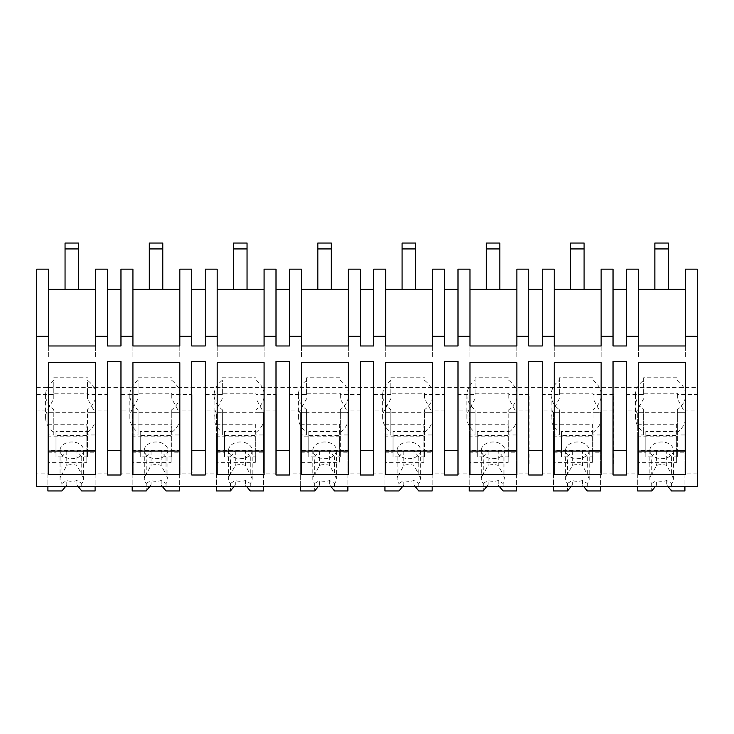 <?xml version="1.0" encoding="UTF-8"?>
<svg xmlns="http://www.w3.org/2000/svg" width="734" height="734" viewBox="0 0 734 734"><rect width="100%" height="100%" fill="white"/><g stroke="black" fill="none" stroke-linecap="round" stroke-linejoin="round"><path stroke-width="0.55" stroke-dasharray="3.67 2.75" d="M36.7 387.433L697.3 387.433L697.3 269.158L685.391 269.158L685.391 289.379L638.488 289.379L638.488 269.158L626.524 269.158L626.524 289.379L613.037 289.379L613.037 269.158L601.128 269.158L601.128 289.379L554.234 289.379L554.234 269.158L542.261 269.158L542.261 289.379L528.783 289.379L528.783 269.158L516.864 269.158L516.864 289.379L469.971 289.379L469.971 269.158L457.998 269.158L457.998 289.379L444.52 289.379L444.52 269.158L432.61 269.158L432.61 289.379L385.708 289.379L385.708 269.158L373.744 269.158L373.744 289.379L360.256 289.379L360.256 269.158L348.347 269.158L348.347 289.379L301.454 289.379L301.454 269.158L289.48 269.158L289.48 289.379L276.002 289.379L276.002 269.158L264.084 269.158L264.084 289.379L217.191 289.379L217.191 269.158L205.217 269.158L205.217 289.379L191.739 289.379L191.739 269.158L179.83 269.158L179.83 289.379L132.927 289.379L132.927 269.158L120.963 269.158L120.963 289.379L107.476 289.379L107.476 269.158L95.567 269.158L95.567 289.379L48.673 289.379L48.673 269.158L36.7 269.158L36.7 473.091L47.903 473.091L47.903 412.315L47.903 450.447L95.09 450.447L95.09 412.315L87.511 412.315L87.511 409.719L87.511 434.959L87.511 412.315M697.3 387.433L697.3 394.58L677.326 394.58L677.326 393.25L643.626 393.25L643.626 394.58L626.524 394.58L626.524 465.934L697.3 465.934L697.3 486.55L36.7 486.55L36.7 473.091M36.7 465.934L107.834 465.934L107.834 394.58L107.834 465.934M36.7 394.58L53.802 394.58L53.802 393.25L87.511 393.25L87.511 394.58L107.834 394.58M373.744 394.58L373.744 473.091L384.946 473.091L384.946 465.934L373.744 465.934L373.744 394.58L390.846 394.58L390.846 393.25L424.546 393.25L424.546 394.58L444.877 394.58L444.877 465.934L432.133 465.934L432.133 412.315L424.546 412.315L424.546 409.719L424.546 434.959L424.546 412.315M390.846 393.25L390.846 380.359A30.333 21.451 180 0 0 382.634 395.039A30.333 21.451 180 0 0 390.846 409.719L390.846 412.315L384.946 412.315L384.946 465.934L432.133 465.934L432.133 473.091L444.877 473.091L444.877 465.934M120.963 394.58L120.963 473.091L132.166 473.091L132.166 465.934L120.963 465.934L120.963 394.58L138.065 394.58L138.065 393.25L171.765 393.25L171.765 394.58L192.097 394.58L192.097 465.934L179.353 465.934L179.353 412.315L171.765 412.315L171.765 409.719L171.765 434.959L171.765 412.315M138.065 393.25L138.065 380.359A30.333 21.451 180 0 0 129.854 395.039A30.333 21.451 180 0 0 138.065 409.719L138.065 412.315L132.166 412.315L132.166 465.934L179.353 465.934L179.353 473.091L192.097 473.091L192.097 465.934M205.217 394.58L205.217 473.091L216.429 473.091L216.429 465.934L205.217 465.934L205.217 394.58L222.329 394.58L222.329 393.25L256.028 393.25L256.028 394.58L276.36 394.58L276.36 465.934L263.616 465.934L263.616 412.315L256.028 412.315L256.028 409.719L256.028 434.959L256.028 412.315M222.329 393.25L222.329 380.359A30.333 21.451 180 0 0 214.108 395.039A30.333 21.451 180 0 0 222.329 409.719L222.329 412.315L216.429 412.315L216.429 465.934L263.616 465.934L263.616 473.091L276.36 473.091L276.36 465.934M613.395 394.58L593.072 394.58L593.072 393.25L559.363 393.25L559.363 394.58L542.261 394.58L542.261 465.934L613.395 465.934L613.395 394.58L613.395 465.934M529.141 394.58L508.809 394.58L508.809 393.25L475.109 393.25L475.109 394.58L457.998 394.58L457.998 465.934L529.141 465.934L529.141 394.58L529.141 465.934M360.614 394.58L340.292 394.58L340.292 393.25L306.583 393.25L306.583 394.58L289.48 394.58L289.48 465.934L360.614 465.934L360.614 394.58L360.614 465.934M53.802 394.58L53.802 398.709L47.114 410.957L36.7 410.957M53.802 393.25L53.802 380.359A30.333 21.451 180 0 0 45.591 395.039A30.333 21.451 180 0 0 53.802 409.719L53.802 432.354A30.333 21.451 180 0 1 45.591 417.674A30.333 21.451 180 0 1 47.114 410.957M53.802 432.354L53.802 434.959L47.903 434.959M47.903 473.091L47.903 450.447M120.963 289.379L120.963 345.971M132.927 345.971L132.927 356.99L179.83 356.99L179.83 289.379M132.927 289.379L132.927 356.99M179.83 345.971L179.83 356.99M191.739 289.379L191.739 345.971M205.217 289.379L205.217 345.971M217.191 345.971L217.191 356.99L264.084 356.99L264.084 289.379M217.191 289.379L217.191 356.99M264.084 345.971L264.084 356.99M276.002 289.379L276.002 345.971M289.48 289.379L289.48 345.971M301.454 345.971L301.454 356.99L348.347 356.99L348.347 289.379M301.454 289.379L301.454 356.99M348.347 345.971L348.347 356.99M360.256 289.379L360.256 345.971M373.744 289.379L373.744 345.971M385.708 345.971L385.708 356.99L432.61 356.99L432.61 289.379M385.708 289.379L385.708 356.99M432.61 345.971L432.61 356.99M444.52 289.379L444.52 345.971M457.998 289.379L457.998 345.971M469.971 345.971L469.971 356.99L516.864 356.99L516.864 289.379M469.971 289.379L469.971 356.99M516.864 345.971L516.864 356.99M528.783 289.379L528.783 345.971M542.261 289.379L542.261 345.971M554.234 345.971L554.234 356.99L601.128 356.99L601.128 289.379M554.234 289.379L554.234 356.99M601.128 345.971L601.128 356.99M613.037 289.379L613.037 345.971M626.524 289.379L626.524 345.971M638.488 345.971L638.488 356.99L685.391 356.99L685.391 289.379M638.488 289.379L638.488 356.99M685.391 345.971L685.391 356.99M697.3 465.934L697.3 410.957L684.024 410.957A30.333 21.451 180 0 1 685.547 417.674A30.333 21.451 180 0 1 677.326 432.354L677.326 409.719L677.326 432.354M697.3 394.58L697.3 410.957M48.673 345.971L48.673 356.99L95.567 356.99L95.567 289.379M48.673 289.379L48.673 356.99M95.567 345.971L95.567 356.99M107.476 289.379L107.476 345.971M107.834 473.091L95.09 473.091L95.09 412.315L47.903 412.315L53.802 412.315L53.802 409.719M87.511 394.58L87.511 398.709L94.2 410.957A30.333 21.451 180 0 1 95.723 417.674A30.333 21.451 180 0 1 87.511 432.354M87.511 398.709L87.511 380.359A30.333 21.451 180 0 1 95.723 395.039A30.333 21.451 180 0 1 87.511 409.719M87.511 393.25L87.511 380.359M53.802 377.762L87.511 377.762M53.802 398.709L53.802 380.359M677.326 394.58L677.326 398.709L684.024 410.957M677.326 393.25L677.326 398.709M643.626 393.25L643.626 377.762L677.326 377.762M643.626 394.58L643.626 377.762M626.524 394.58L626.524 473.091L637.727 473.091L637.727 450.447L684.914 450.447L684.914 412.315L677.326 412.315M643.626 398.709L636.938 410.957L626.524 410.957M626.524 465.934L626.524 473.091M697.3 473.091L684.914 473.091L684.914 412.315L637.727 412.315L637.727 450.447M444.877 394.58L444.877 473.091M424.546 394.58L424.546 398.709L431.243 410.957A30.333 21.451 180 0 1 432.766 417.674A30.333 21.451 180 0 1 424.546 432.354M424.546 393.25L424.546 398.709M390.846 377.762L424.546 377.762M390.846 394.58L390.846 380.359M390.846 398.709L384.157 410.957L373.744 410.957M373.744 465.934L373.744 473.091M384.946 450.447L432.133 450.447L432.133 412.315L384.946 412.315L384.946 434.959L390.846 434.959L390.846 412.315M171.765 394.58L171.765 398.709L178.463 410.957A30.333 21.451 180 0 1 179.986 417.674A30.333 21.451 180 0 1 171.765 432.354M192.097 394.58L192.097 473.091M171.765 393.25L171.765 398.709M138.065 377.762L171.765 377.762M138.065 394.58L138.065 380.359M138.065 398.709L131.377 410.957L120.963 410.957M120.963 465.934L120.963 473.091M132.166 450.447L179.353 450.447L179.353 412.315L132.166 412.315L132.166 434.959L138.065 434.959L138.065 412.315M256.028 394.58L256.028 398.709L262.717 410.957A30.333 21.451 180 0 1 264.249 417.674A30.333 21.451 180 0 1 256.028 432.354M276.36 394.58L276.36 473.091M256.028 393.25L256.028 398.709M222.329 377.762L256.028 377.762M222.329 394.58L222.329 380.359M222.329 398.709L215.631 410.957L205.217 410.957M205.217 465.934L205.217 473.091M216.429 450.447L263.616 450.447L263.616 412.315L216.429 412.315L216.429 434.959L222.329 434.959L222.329 412.315M542.261 394.58L542.261 473.091L553.464 473.091L553.464 450.447L600.651 450.447L600.651 412.315L593.072 412.315L593.072 409.719L593.072 434.959L593.072 412.315M613.395 473.091L600.651 473.091L600.651 412.315L553.464 412.315L553.464 450.447M593.072 394.58L593.072 398.709L599.761 410.957A30.333 21.451 180 0 1 601.284 417.674A30.333 21.451 180 0 1 593.072 432.354M593.072 393.25L593.072 398.709M559.363 393.25L559.363 377.762L593.072 377.762M559.363 394.58L559.363 377.762M559.363 398.709L552.674 410.957L542.261 410.957M542.261 465.934L542.261 473.091M457.998 394.58L457.998 473.091L469.209 473.091L469.209 450.447L516.397 450.447L516.397 412.315L508.809 412.315L508.809 409.719L508.809 434.959L508.809 412.315M529.141 473.091L516.397 473.091L516.397 412.315L469.209 412.315L469.209 450.447M508.809 394.58L508.809 398.709L515.497 410.957A30.333 21.451 180 0 1 517.03 417.674A30.333 21.451 180 0 1 508.809 432.354M508.809 393.25L508.809 398.709M475.109 393.25L475.109 377.762L508.809 377.762M475.109 394.58L475.109 377.762M475.109 398.709L468.42 410.957L457.998 410.957M457.998 465.934L457.998 473.091M360.614 473.091L347.87 473.091L347.87 412.315L347.87 450.447L300.683 450.447L300.683 473.091L300.683 412.315L300.683 450.447M340.292 394.58L340.292 398.709L346.98 410.957A30.333 21.451 180 0 1 348.503 417.674A30.333 21.451 180 0 1 340.292 432.354L340.292 409.719L340.292 432.354M340.292 393.25L340.292 398.709M306.583 393.25L306.583 377.762L340.292 377.762M306.583 394.58L306.583 377.762M306.583 398.709L299.894 410.957L289.48 410.957L289.48 473.091L300.683 473.091M289.48 394.58L289.48 410.957M289.48 465.934L289.48 473.091M53.802 434.959L53.802 412.315M613.037 356.99L626.524 356.99M528.783 356.99L542.261 356.99M444.52 356.99L457.998 356.99M360.256 356.99L373.744 356.99M276.002 356.99L289.48 356.99M191.739 356.99L205.217 356.99M107.476 356.99L120.963 356.99M95.567 362.651L95.567 474.751L48.673 474.751L48.673 362.651M626.524 361.486L626.524 474.999L613.037 474.999L613.037 361.486M469.971 362.651L469.971 474.751L516.864 474.751L516.864 362.651M191.739 361.486L191.739 474.999L205.217 474.999L205.217 361.486M348.347 362.651L348.347 474.751L301.454 474.751L301.454 362.651M444.52 361.486L444.52 474.999L457.998 474.999L457.998 361.486M373.744 361.486L373.744 474.999L360.256 474.999L360.256 361.486M385.708 362.651L385.708 474.751L432.61 474.751L432.61 362.651M132.927 362.651L132.927 474.751L179.83 474.751L179.83 362.651M276.002 361.486L276.002 474.999L289.48 474.999L289.48 361.486M217.191 362.651L217.191 474.751L264.084 474.751L264.084 362.651M554.234 362.651L554.234 474.751L601.128 474.751L601.128 362.651M120.963 361.486L120.963 474.999L107.476 474.999L107.476 361.486M638.488 362.651L638.488 474.751L685.391 474.751L685.391 362.651M528.783 361.486L528.783 474.999L542.261 474.999L542.261 361.486M684.914 473.091L684.914 434.959L677.326 434.959M95.09 473.091L95.09 412.315L95.09 452.832L87.511 452.832L87.511 431.464L55.995 431.464L55.995 435.51L87.511 435.51L87.511 456.878L81.758 456.878L81.758 474.412L83.63 478.926A11.799 8.34 180 0 1 81.758 483.44L76.896 480.504A11.799 8.34 180 0 1 66.785 480.504L66.785 485.009L76.896 485.009L78.153 486.55M95.09 434.959L87.511 434.959M677.326 380.359A30.333 21.451 180 0 1 685.547 395.039A30.333 21.451 180 0 1 677.326 409.719M643.626 412.315L637.727 412.315L637.727 434.959L643.626 434.959L643.626 409.719A30.333 21.451 180 0 1 635.415 395.039A30.333 21.451 180 0 1 643.626 380.359M643.626 409.719L643.626 432.354A30.333 21.451 180 0 1 635.415 417.674A30.333 21.451 180 0 1 636.938 410.957M643.626 432.354L643.626 434.959M637.727 473.091L637.727 434.959M684.914 434.959L684.914 412.315L684.914 452.832L677.326 452.832L677.326 431.464L645.819 431.464L645.819 435.51L677.326 435.51L677.326 456.878L671.582 456.878L671.582 474.412L673.454 478.926A11.799 8.34 180 0 1 671.582 483.44L666.711 480.504A11.799 8.34 180 0 1 656.6 480.504L656.6 485.009L666.711 485.009L667.977 486.55M432.133 473.091L432.133 434.959L424.546 434.959M424.546 380.359A30.333 21.451 180 0 1 432.766 395.039A30.333 21.451 180 0 1 424.546 409.719M390.846 409.719L390.846 432.354A30.333 21.451 180 0 1 382.634 417.674A30.333 21.451 180 0 1 384.157 410.957M390.846 432.354L390.846 434.959M384.946 473.091L384.946 434.959M432.133 434.959L432.133 412.315L432.133 452.832L424.546 452.832L424.546 431.464L393.039 431.464L393.039 435.51L424.546 435.51L424.546 456.878L418.802 456.878L418.802 474.412L420.674 478.926A11.799 8.34 180 0 1 418.802 483.44L413.93 480.504A11.799 8.34 180 0 1 403.819 480.504L403.819 485.009L413.93 485.009L415.196 486.55M179.353 473.091L179.353 434.959L171.765 434.959M171.765 380.359A30.333 21.451 180 0 1 179.986 395.039A30.333 21.451 180 0 1 171.765 409.719M138.065 409.719L138.065 432.354A30.333 21.451 180 0 1 129.854 417.674A30.333 21.451 180 0 1 131.377 410.957M138.065 432.354L138.065 434.959M132.166 473.091L132.166 434.959M179.353 434.959L179.353 412.315L179.353 452.832L171.765 452.832L171.765 431.464L140.258 431.464L140.258 435.51L171.765 435.51L171.765 456.878L166.022 456.878L166.022 474.412L167.893 478.926A11.799 8.34 180 0 1 166.022 483.44L161.15 480.504A11.799 8.34 180 0 1 151.039 480.504L151.039 485.009L161.15 485.009L162.416 486.55M263.616 473.091L263.616 434.959L256.028 434.959M256.028 380.359A30.333 21.451 180 0 1 264.249 395.039A30.333 21.451 180 0 1 256.028 409.719M222.329 409.719L222.329 432.354A30.333 21.451 180 0 1 214.108 417.674A30.333 21.451 180 0 1 215.631 410.957M222.329 432.354L222.329 434.959M216.429 473.091L216.429 434.959M263.616 434.959L263.616 412.315L263.616 452.832L256.028 452.832L256.028 431.464L224.512 431.464L224.512 435.51L256.028 435.51L256.028 456.878L250.276 456.878L250.276 474.412L252.157 478.926A11.799 8.34 180 0 1 250.276 483.44L245.413 480.504A11.799 8.34 180 0 1 235.302 480.504L235.302 485.009L245.413 485.009L246.67 486.55M553.464 473.091L553.464 412.315L559.363 412.315L559.363 409.719A30.333 21.451 180 0 1 551.151 395.039A30.333 21.451 180 0 1 559.363 380.359M593.072 380.359A30.333 21.451 180 0 1 601.284 395.039A30.333 21.451 180 0 1 593.072 409.719M600.651 473.091L600.651 412.315L600.651 452.832L593.072 452.832L593.072 431.464L561.556 431.464L561.556 435.51L593.072 435.51L593.072 456.878L587.319 456.878L587.319 474.412L589.191 478.926A11.799 8.34 180 0 1 587.319 483.44L582.457 480.504A11.799 8.34 180 0 1 572.346 480.504L572.346 485.009L582.457 485.009L583.714 486.55M600.651 434.959L593.072 434.959M559.363 409.719L559.363 432.354A30.333 21.451 180 0 1 551.151 417.674A30.333 21.451 180 0 1 552.674 410.957M559.363 432.354L559.363 434.959L553.464 434.959M469.209 473.091L469.209 412.315L475.109 412.315L475.109 409.719A30.333 21.451 180 0 1 466.888 395.039A30.333 21.451 180 0 1 475.109 380.359M508.809 380.359A30.333 21.451 180 0 1 517.03 395.039A30.333 21.451 180 0 1 508.809 409.719M516.397 473.091L516.397 412.315L516.397 452.832L508.809 452.832L508.809 431.464L477.293 431.464L477.293 435.51L508.809 435.51L508.809 456.878L503.056 456.878L503.056 474.412L504.937 478.926A11.799 8.34 180 0 1 503.056 483.44L498.193 480.504A11.799 8.34 180 0 1 488.082 480.504L488.082 485.009L498.193 485.009L499.45 486.55M516.397 434.959L508.809 434.959M475.109 409.719L475.109 432.354A30.333 21.451 180 0 1 466.888 417.674A30.333 21.451 180 0 1 468.42 410.957M475.109 432.354L475.109 434.959L469.209 434.959M347.87 473.091L347.87 412.315L340.292 412.315M347.87 434.959L340.292 434.959M340.292 380.359A30.333 21.451 180 0 1 348.503 395.039A30.333 21.451 180 0 1 340.292 409.719M306.583 380.359A30.333 21.451 180 0 0 298.371 395.039A30.333 21.451 180 0 0 306.583 409.719L306.583 412.315L300.683 412.315L300.683 436.152L339.613 436.152L339.613 462.365L300.683 462.365L300.683 436.152M306.583 409.719L306.583 432.354A30.333 21.451 180 0 1 298.371 417.674A30.333 21.451 180 0 1 299.894 410.957M306.583 432.354L306.583 434.959L300.683 434.959M559.363 434.959L559.363 412.315M475.109 434.959L475.109 412.315M306.583 434.959L306.583 412.315M47.903 462.365L47.903 436.152L86.832 436.152L86.832 462.365L47.903 462.365L47.903 486.55M47.903 490.963L47.903 436.152M83.63 450.327A11.799 8.34 180 0 1 71.84 458.667A11.799 8.34 180 0 1 60.041 450.327A11.799 8.34 180 0 1 71.84 441.987A11.799 8.34 180 0 1 83.63 450.327L83.63 478.926M47.903 424.234L86.832 424.234L86.832 436.152M86.832 424.234L86.832 450.447L95.09 450.447L95.09 486.55M55.995 431.464L55.995 452.832L47.903 452.832M60.041 450.327L60.041 478.926A11.799 8.34 180 0 0 61.913 483.44L61.913 490.963M55.995 452.832L55.995 456.878L61.913 456.878L61.913 474.412L66.785 465.429A11.799 8.34 180 0 1 76.896 465.429L81.758 474.412M60.041 478.926A11.799 8.34 180 0 1 61.913 474.412M86.832 450.447L86.832 462.365M65.519 486.55L66.785 485.009M61.913 483.44L66.785 480.504M95.09 490.963L95.09 452.832M87.511 452.832L87.511 456.878M81.758 483.44L81.758 490.963M87.511 431.464L87.511 435.51M55.995 456.878L55.995 435.51M81.758 456.878L76.896 450.924L76.896 465.429M61.913 456.878L66.785 450.924L76.896 450.924M66.785 450.924L66.785 465.429M76.896 480.504L76.896 485.009M132.166 462.365L132.166 436.152L171.095 436.152L171.095 462.365L132.166 462.365L132.166 486.55M132.166 490.963L132.166 436.152M167.893 450.327A11.799 8.34 180 0 1 156.094 458.667A11.799 8.34 180 0 1 144.304 450.327A11.799 8.34 180 0 1 156.094 441.987A11.799 8.34 180 0 1 167.893 450.327L167.893 478.926M132.166 424.234L171.095 424.234L171.095 436.152M171.095 424.234L171.095 450.447L179.353 450.447L179.353 486.55M140.258 431.464L140.258 452.832L132.166 452.832M144.304 450.327L144.304 478.926A11.799 8.34 180 0 0 146.176 483.44L146.176 490.963M140.258 452.832L140.258 456.878L146.176 456.878L146.176 474.412L151.039 465.429A11.799 8.34 180 0 1 161.15 465.429L166.022 474.412M144.304 478.926A11.799 8.34 180 0 1 146.176 474.412M171.095 450.447L171.095 462.365M149.782 486.55L151.039 485.009M146.176 483.44L151.039 480.504M179.353 490.963L179.353 452.832M171.765 452.832L171.765 456.878M166.022 483.44L166.022 490.963M171.765 431.464L171.765 435.51M140.258 456.878L140.258 435.51M166.022 456.878L161.15 450.924L161.15 465.429M146.176 456.878L151.039 450.924L161.15 450.924M151.039 450.924L151.039 465.429M161.15 480.504L161.15 485.009M216.429 462.365L216.429 436.152L255.359 436.152L255.359 462.365L216.429 462.365L216.429 486.55M216.429 490.963L216.429 436.152M252.157 450.327A11.799 8.34 180 0 1 240.357 458.667A11.799 8.34 180 0 1 228.558 450.327A11.799 8.34 180 0 1 240.357 441.987A11.799 8.34 180 0 1 252.157 450.327L252.157 478.926M216.429 424.234L255.359 424.234L255.359 436.152M255.359 424.234L255.359 450.447L263.616 450.447L263.616 486.55M224.512 431.464L224.512 452.832L216.429 452.832M228.558 450.327L228.558 478.926A11.799 8.34 180 0 0 230.439 483.44L230.439 490.963M224.512 452.832L224.512 456.878L230.439 456.878L230.439 474.412L235.302 465.429A11.799 8.34 180 0 1 245.413 465.429L250.276 474.412M228.558 478.926A11.799 8.34 180 0 1 230.439 474.412M255.359 450.447L255.359 462.365M234.036 486.55L235.302 485.009M230.439 483.44L235.302 480.504M263.616 490.963L263.616 452.832M256.028 452.832L256.028 456.878M250.276 483.44L250.276 490.963M256.028 431.464L256.028 435.51M224.512 456.878L224.512 435.51M250.276 456.878L245.413 450.924L245.413 465.429M230.439 456.878L235.302 450.924L245.413 450.924M235.302 450.924L235.302 465.429M245.413 480.504L245.413 485.009M300.683 490.963L300.683 412.315L347.87 412.315L347.87 452.832L340.292 452.832L340.292 431.464L308.775 431.464L308.775 435.51L340.292 435.51L340.292 456.878L334.539 456.878L334.539 474.412L336.411 478.926A11.799 8.34 180 0 1 334.539 483.44L329.676 480.504A11.799 8.34 180 0 1 319.565 480.504L319.565 485.009L329.676 485.009L330.933 486.55M300.683 486.55L300.683 462.365M336.411 450.327A11.799 8.34 180 0 1 324.621 458.667A11.799 8.34 180 0 1 312.822 450.327A11.799 8.34 180 0 1 324.621 441.987A11.799 8.34 180 0 1 336.411 450.327L336.411 478.926M300.683 424.234L339.613 424.234L339.613 436.152M339.613 424.234L339.613 450.447L347.87 450.447L347.87 486.55M308.775 431.464L308.775 452.832L300.683 452.832M312.822 450.327L312.822 478.926A11.799 8.34 180 0 0 314.693 483.44L314.693 490.963M308.775 452.832L308.775 456.878L314.693 456.878L314.693 474.412L319.565 465.429A11.799 8.34 180 0 1 329.676 465.429L334.539 474.412M312.822 478.926A11.799 8.34 180 0 1 314.693 474.412M339.613 450.447L339.613 462.365M318.299 486.55L319.565 485.009M314.693 483.44L319.565 480.504M347.87 490.963L347.87 452.832M340.292 452.832L340.292 456.878M334.539 483.44L334.539 490.963M340.292 431.464L340.292 435.51M308.775 456.878L308.775 435.51M334.539 456.878L329.676 450.924L329.676 465.429M314.693 456.878L319.565 450.924L329.676 450.924M319.565 450.924L319.565 465.429M329.676 480.504L329.676 485.009M384.946 462.365L384.946 436.152L423.876 436.152L423.876 462.365L384.946 462.365L384.946 486.55M384.946 490.963L384.946 436.152M420.674 450.327A11.799 8.34 180 0 1 408.875 458.667A11.799 8.34 180 0 1 397.085 450.327A11.799 8.34 180 0 1 408.875 441.987A11.799 8.34 180 0 1 420.674 450.327L420.674 478.926M384.946 424.234L423.876 424.234L423.876 436.152M423.876 424.234L423.876 450.447L432.133 450.447L432.133 486.55M393.039 431.464L393.039 452.832L384.946 452.832M397.085 450.327L397.085 478.926A11.799 8.34 180 0 0 398.957 483.44L398.957 490.963M393.039 452.832L393.039 456.878L398.957 456.878L398.957 474.412L403.819 465.429A11.799 8.34 180 0 1 413.93 465.429L418.802 474.412M397.085 478.926A11.799 8.34 180 0 1 398.957 474.412M423.876 450.447L423.876 462.365M402.562 486.55L403.819 485.009M398.957 483.44L403.819 480.504M432.133 490.963L432.133 452.832M424.546 452.832L424.546 456.878M418.802 483.44L418.802 490.963M424.546 431.464L424.546 435.51M393.039 456.878L393.039 435.51M418.802 456.878L413.93 450.924L413.93 465.429M398.957 456.878L403.819 450.924L413.93 450.924M403.819 450.924L403.819 465.429M413.93 480.504L413.93 485.009M469.209 462.365L469.209 436.152L508.139 436.152L508.139 462.365L469.209 462.365L469.209 486.55M469.209 490.963L469.209 436.152M504.937 450.327A11.799 8.34 180 0 1 493.138 458.667A11.799 8.34 180 0 1 481.339 450.327A11.799 8.34 180 0 1 493.138 441.987A11.799 8.34 180 0 1 504.937 450.327L504.937 478.926M469.209 424.234L508.139 424.234L508.139 436.152M508.139 424.234L508.139 450.447L516.397 450.447L516.397 486.55M477.293 431.464L477.293 452.832L469.209 452.832M481.339 450.327L481.339 478.926A11.799 8.34 180 0 0 483.22 483.44L483.22 490.963M477.293 452.832L477.293 456.878L483.22 456.878L483.22 474.412L488.082 465.429A11.799 8.34 180 0 1 498.193 465.429L503.056 474.412M481.339 478.926A11.799 8.34 180 0 1 483.22 474.412M508.139 450.447L508.139 462.365M486.816 486.55L488.082 485.009M483.22 483.44L488.082 480.504M516.397 490.963L516.397 452.832M508.809 452.832L508.809 456.878M503.056 483.44L503.056 490.963M508.809 431.464L508.809 435.51M477.293 456.878L477.293 435.51M503.056 456.878L498.193 450.924L498.193 465.429M483.22 456.878L488.082 450.924L498.193 450.924M488.082 450.924L488.082 465.429M498.193 480.504L498.193 485.009M553.464 462.365L553.464 436.152L592.393 436.152L592.393 462.365L553.464 462.365L553.464 486.55M553.464 490.963L553.464 436.152M589.191 450.327A11.799 8.34 180 0 1 577.401 458.667A11.799 8.34 180 0 1 565.602 450.327A11.799 8.34 180 0 1 577.401 441.987A11.799 8.34 180 0 1 589.191 450.327L589.191 478.926M553.464 424.234L592.393 424.234L592.393 436.152M592.393 424.234L592.393 450.447L600.651 450.447L600.651 486.55M561.556 431.464L561.556 452.832L553.464 452.832M565.602 450.327L565.602 478.926A11.799 8.34 180 0 0 567.474 483.44L567.474 490.963M561.556 452.832L561.556 456.878L567.474 456.878L567.474 474.412L572.346 465.429A11.799 8.34 180 0 1 582.457 465.429L587.319 474.412M565.602 478.926A11.799 8.34 180 0 1 567.474 474.412M592.393 450.447L592.393 462.365M571.08 486.55L572.346 485.009M567.474 483.44L572.346 480.504M600.651 490.963L600.651 452.832M593.072 452.832L593.072 456.878M587.319 483.44L587.319 490.963M593.072 431.464L593.072 435.51M561.556 456.878L561.556 435.51M587.319 456.878L582.457 450.924L582.457 465.429M567.474 456.878L572.346 450.924L582.457 450.924M572.346 450.924L572.346 465.429M582.457 480.504L582.457 485.009M637.727 462.365L637.727 436.152L676.656 436.152L676.656 462.365L637.727 462.365L637.727 486.55M637.727 490.963L637.727 436.152M673.454 450.327A11.799 8.34 180 0 1 661.655 458.667A11.799 8.34 180 0 1 649.865 450.327A11.799 8.34 180 0 1 661.655 441.987A11.799 8.34 180 0 1 673.454 450.327L673.454 478.926M637.727 424.234L676.656 424.234L676.656 436.152M676.656 424.234L676.656 450.447L684.914 450.447L684.914 486.55M645.819 431.464L645.819 452.832L637.727 452.832M649.865 450.327L649.865 478.926A11.799 8.34 180 0 0 651.737 483.44L651.737 490.963M645.819 452.832L645.819 456.878L651.737 456.878L651.737 474.412L656.6 465.429A11.799 8.34 180 0 1 666.711 465.429L671.582 474.412M649.865 478.926A11.799 8.34 180 0 1 651.737 474.412M676.656 450.447L676.656 462.365M655.343 486.55L656.6 485.009M651.737 483.44L656.6 480.504M684.914 490.963L684.914 452.832M677.326 452.832L677.326 456.878M671.582 483.44L671.582 490.963M677.326 431.464L677.326 435.51M645.819 456.878L645.819 435.51M671.582 456.878L666.711 450.924L666.711 465.429M651.737 456.878L656.6 450.924L666.711 450.924M656.6 450.924L656.6 465.429M666.711 480.504L666.711 485.009M65.051 289.379L65.051 248.936L78.529 248.936L65.051 248.936L65.051 243.037L65.051 289.379L78.529 289.379L78.529 243.037L78.529 289.379L65.051 289.379L65.051 243.037L78.529 243.037L78.529 289.379L65.051 289.379L78.529 289.379M149.305 289.379L149.305 248.936L162.792 248.936L149.305 248.936L149.305 243.037L149.305 289.379L162.792 289.379L162.792 243.037L162.792 289.379L149.305 289.379L149.305 243.037L162.792 243.037L162.792 289.379L149.305 289.379L162.792 289.379M233.568 289.379L233.568 248.936L247.046 248.936L233.568 248.936L233.568 243.037L233.568 289.379L247.046 289.379L247.046 243.037L247.046 289.379L233.568 289.379L233.568 243.037L247.046 243.037L247.046 289.379L233.568 289.379L247.046 289.379M317.831 289.379L317.831 248.936L331.309 248.936L317.831 248.936L317.831 243.037L317.831 289.379L331.309 289.379L331.309 243.037L331.309 289.379L317.831 289.379L317.831 243.037L331.309 243.037L331.309 289.379L317.831 289.379L331.309 289.379M402.085 289.379L402.085 248.936L415.572 248.936L402.085 248.936L402.085 243.037L402.085 289.379L415.572 289.379L415.572 243.037L415.572 289.379L402.085 289.379L402.085 243.037L415.572 243.037L415.572 289.379L402.085 289.379L415.572 289.379M486.348 289.379L486.348 248.936L499.826 248.936L486.348 248.936L486.348 243.037L486.348 289.379L499.826 289.379L499.826 243.037L499.826 289.379L486.348 289.379L486.348 243.037L499.826 243.037L499.826 289.379L486.348 289.379L499.826 289.379M570.612 289.379L570.612 248.936L584.09 248.936L570.612 248.936L570.612 243.037L570.612 289.379L584.09 289.379L584.09 243.037L584.09 289.379L570.612 289.379L570.612 243.037L584.09 243.037L584.09 289.379L570.612 289.379L584.09 289.379M654.866 289.379L654.866 248.936L668.353 248.936L654.866 248.936L654.866 243.037L654.866 289.379L668.353 289.379L668.353 243.037L668.353 289.379L654.866 289.379L654.866 243.037L668.353 243.037L668.353 289.379L654.866 289.379L668.353 289.379M65.051 243.037L78.529 243.037L65.051 243.037M65.051 248.936L78.529 248.936M149.305 243.037L162.792 243.037L149.305 243.037M149.305 248.936L162.792 248.936M233.568 243.037L247.046 243.037L233.568 243.037M233.568 248.936L247.046 248.936M317.831 243.037L331.309 243.037L317.831 243.037M317.831 248.936L331.309 248.936M402.085 243.037L415.572 243.037L402.085 243.037M402.085 248.936L415.572 248.936M486.348 243.037L499.826 243.037L486.348 243.037M486.348 248.936L499.826 248.936M570.612 243.037L584.09 243.037L570.612 243.037M570.612 248.936L584.09 248.936M654.866 243.037L668.353 243.037L654.866 243.037M654.866 248.936L668.353 248.936M107.834 410.957L94.2 410.957M444.877 410.957L431.243 410.957M192.097 410.957L178.463 410.957M276.36 410.957L262.717 410.957M613.395 410.957L599.761 410.957M529.141 410.957L515.497 410.957M360.614 410.957L346.98 410.957M45.591 395.039L45.591 417.674M95.723 395.039L95.723 417.674M685.547 395.039L685.547 417.674M635.415 395.039L635.415 417.674M432.766 395.039L432.766 417.674M382.634 395.039L382.634 417.674M179.986 395.039L179.986 417.674M129.854 395.039L129.854 417.674M264.249 395.039L264.249 417.674M214.108 395.039L214.108 417.674M601.284 395.039L601.284 417.674M551.151 395.039L551.151 417.674M517.03 395.039L517.03 417.674M466.888 395.039L466.888 417.674M348.503 395.039L348.503 417.674M298.371 395.039L298.371 417.674"/><path stroke-width="1.1" d="M697.3 336.319L697.3 486.55L36.7 486.55L36.7 269.158L48.673 269.158L48.673 345.971L95.567 345.971L95.567 336.319L107.476 336.319L107.476 345.971L120.963 345.971L120.963 336.319L132.927 336.319L132.927 345.971L179.83 345.971L179.83 336.319L191.739 336.319L191.739 345.971L205.217 345.971L205.217 336.319L217.191 336.319L217.191 345.971L264.084 345.971L264.084 336.319L276.002 336.319L276.002 345.971L289.48 345.971L289.48 336.319L301.454 336.319L301.454 345.971L348.347 345.971L348.347 336.319L360.256 336.319L360.256 345.971L373.744 345.971L373.744 336.319L385.708 336.319L385.708 345.971L432.61 345.971L432.61 336.319L444.52 336.319L444.52 345.971L457.998 345.971L457.998 336.319L469.971 336.319L469.971 345.971L516.864 345.971L516.864 336.319L528.783 336.319L528.783 345.971L542.261 345.971L542.261 336.319L554.234 336.319L554.234 345.971L601.128 345.971L601.128 336.319L613.037 336.319L613.037 345.971L626.524 345.971L626.524 336.319L638.488 336.319L638.488 345.971L685.391 345.971L685.391 336.319L697.3 336.319L697.3 269.158L685.391 269.158L685.391 336.319M36.7 336.319L48.673 336.319M48.673 474.751L48.673 362.651L95.567 362.651L95.567 474.751L48.673 474.751M619.78 361.486L626.524 361.486L626.524 474.999L613.037 474.999L613.037 361.486L619.78 361.486M516.864 362.651L516.864 474.751L469.971 474.751L469.971 362.651L516.864 362.651M191.739 361.486L205.217 361.486L205.217 474.999L191.739 474.999L191.739 361.486M301.454 474.751L301.454 362.651L348.347 362.651L348.347 474.751L301.454 474.751M451.263 474.999L457.998 474.999L457.998 361.486L444.52 361.486L444.52 474.999L451.263 474.999M360.256 474.999L360.256 361.486L373.744 361.486L373.744 474.999L360.256 474.999M385.708 474.751L432.61 474.751L432.61 362.651L385.708 362.651L385.708 474.751M132.927 362.651L179.83 362.651L179.83 474.751L132.927 474.751L132.927 362.651M276.002 361.486L289.48 361.486L289.48 474.999L276.002 474.999L276.002 361.486M217.191 474.751L264.084 474.751L264.084 362.651L217.191 362.651L217.191 474.751M601.128 362.651L601.128 474.751L554.234 474.751L554.234 362.651L601.128 362.651M120.963 361.486L120.963 474.999L107.476 474.999L107.476 361.486L120.963 361.486M638.488 362.651L685.391 362.651L685.391 474.751L638.488 474.751L638.488 362.651M535.517 474.999L542.261 474.999L542.261 361.486L528.783 361.486L528.783 474.999L535.517 474.999M120.963 289.379L107.476 289.379M120.963 336.319L120.963 269.158L132.927 269.158L132.927 336.319M179.83 289.379L132.927 289.379M179.83 336.319L179.83 269.158L191.739 269.158L191.739 336.319M205.217 289.379L191.739 289.379M205.217 336.319L205.217 269.158L217.191 269.158L217.191 336.319M264.084 289.379L217.191 289.379M264.084 336.319L264.084 269.158L276.002 269.158L276.002 336.319M289.48 289.379L276.002 289.379M289.48 336.319L289.48 269.158L301.454 269.158L301.454 336.319M348.347 289.379L301.454 289.379M348.347 336.319L348.347 269.158L360.256 269.158L360.256 336.319M373.744 289.379L360.256 289.379M373.744 336.319L373.744 269.158L385.708 269.158L385.708 336.319M432.61 289.379L385.708 289.379M432.61 336.319L432.61 269.158L444.52 269.158L444.52 336.319M457.998 289.379L444.52 289.379M457.998 336.319L457.998 269.158L469.971 269.158L469.971 336.319M516.864 289.379L469.971 289.379M516.864 336.319L516.864 269.158L528.783 269.158L528.783 336.319M542.261 289.379L528.783 289.379M542.261 336.319L542.261 269.158L554.234 269.158L554.234 336.319M601.128 289.379L554.234 289.379M601.128 336.319L601.128 269.158L613.037 269.158L613.037 336.319M626.524 289.379L613.037 289.379M626.524 336.319L626.524 269.158L638.488 269.158L638.488 336.319M685.391 289.379L638.488 289.379M95.567 289.379L48.673 289.379M95.567 336.319L95.567 269.158L107.476 269.158L107.476 336.319M48.673 451.071L95.567 451.071M613.037 450.493L626.524 450.493M469.971 451.071L516.864 451.071M191.739 450.493L205.217 450.493M301.454 451.071L348.347 451.071M444.52 450.493L457.998 450.493M360.256 450.493L373.744 450.493M385.708 451.071L432.61 451.071M132.927 451.071L179.83 451.071M276.002 450.493L289.48 450.493M217.191 451.071L264.084 451.071M554.234 451.071L601.128 451.071M107.476 450.493L120.963 450.493M638.488 451.071L685.391 451.071M528.783 450.493L542.261 450.493M65.519 486.55L61.913 490.963L47.903 490.963L47.903 486.55M78.153 486.55L81.758 490.963L95.09 490.963L95.09 486.55M149.782 486.55L146.176 490.963L132.166 490.963L132.166 486.55M162.416 486.55L166.022 490.963L179.353 490.963L179.353 486.55M234.036 486.55L230.439 490.963L216.429 490.963L216.429 486.55M246.67 486.55L250.276 490.963L263.616 490.963L263.616 486.55M318.299 486.55L314.693 490.963L300.683 490.963L300.683 486.55M330.933 486.55L334.539 490.963L347.87 490.963L347.87 486.55M402.562 486.55L398.957 490.963L384.946 490.963L384.946 486.55M415.196 486.55L418.802 490.963L432.133 490.963L432.133 486.55M486.816 486.55L483.22 490.963L469.209 490.963L469.209 486.55M499.45 486.55L503.056 490.963L516.397 490.963L516.397 486.55M571.08 486.55L567.474 490.963L553.464 490.963L553.464 486.55M583.714 486.55L587.319 490.963L600.651 490.963L600.651 486.55M655.343 486.55L651.737 490.963L637.727 490.963L637.727 486.55M667.977 486.55L671.582 490.963L684.914 490.963L684.914 486.55M65.051 289.379L65.051 243.037L78.529 243.037L78.529 289.379M65.051 248.936L78.529 248.936M149.305 289.379L149.305 243.037L162.792 243.037L162.792 289.379M149.305 248.936L162.792 248.936M233.568 289.379L233.568 243.037L247.046 243.037L247.046 289.379M233.568 248.936L247.046 248.936M317.831 289.379L317.831 243.037L331.309 243.037L331.309 289.379M317.831 248.936L331.309 248.936M402.085 289.379L402.085 243.037L415.572 243.037L415.572 289.379M402.085 248.936L415.572 248.936M486.348 289.379L486.348 243.037L499.826 243.037L499.826 289.379M486.348 248.936L499.826 248.936M570.612 289.379L570.612 243.037L584.09 243.037L584.09 289.379M570.612 248.936L584.09 248.936M654.866 289.379L654.866 243.037L668.353 243.037L668.353 289.379M654.866 248.936L668.353 248.936"/></g></svg>
